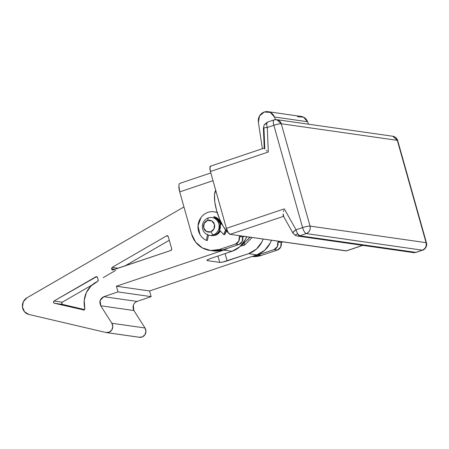 <?xml version="1.0" encoding="UTF-8"?>
<svg xmlns="http://www.w3.org/2000/svg" width="449" height="449" viewBox="0 0 449 449"><rect width="100%" height="100%" fill="white"/><g stroke="black" fill="none" stroke-linecap="round" stroke-linejoin="round"><path stroke-width="0.67" d="M220.403 230.853C219.303 233.042 217.636 234.518 215.413 235.265L211.434 235.557M212.955 235.467L213.432 235.663M215.806 190.191L214.504 194.737L214.779 201.859L216.598 210.469L219.673 219.258L223.546 226.897L228.513 233.003M283.078 241.899L281.141 242.55L280.698 247.096L277.37 250.042L261.267 255.459L277.37 250.042L274.058 249.565L257.951 254.987L261.267 255.459L252.562 256.491M180.476 183.276C179.561 183.141 179.028 183.922 178.882 185.605L179.718 191.897L213.017 180.689L179.718 191.897L191.543 233.963L195.624 242.112L202.353 247.927L210.704 250.508L219.409 249.476L235.512 244.06L238.84 241.113L239.283 236.567L241.214 235.916L239.283 236.567A5.972 5.596 98.1 0 1 235.512 244.06L219.409 249.476L222.721 249.953L238.829 244.531L235.512 244.06L238.829 244.531L222.721 249.953L214.021 250.985M213.735 217.782L217.013 218.792C219.056 219.926 220.408 221.671 221.071 224.029L214.285 217.872M220.313 231.033L215.413 235.265L211.26 235.545M244.531 236.387L242.6 237.038L242.157 241.59L238.829 244.531A5.972 5.596 -81.9 0 0 242.6 237.038L239.283 236.567L242.6 237.038L244.744 236.32M253.533 255.975L257.951 254.987L274.058 249.565L277.387 246.624L277.824 242.073L279.761 241.427M179.954 183.327A9.558 3.031 71.4 0 0 179.718 191.897L191.543 233.963A23.887 22.371 98.1 0 0 209.313 250.334A23.887 22.371 98.1 0 0 219.409 249.476L222.721 249.953A23.887 22.371 -81.9 0 1 212.63 250.811M283.291 241.826L281.141 242.55L277.824 242.073A5.972 5.596 98.1 0 1 274.058 249.565L277.37 250.042A5.972 5.596 -81.9 0 0 281.141 242.55L277.824 242.073L279.974 241.354M252.125 256.452A23.887 22.371 -81.9 0 0 261.267 255.459L257.951 254.987A23.887 22.371 98.1 0 1 253.556 255.969M215.918 218.287L215.385 218.343M215.722 190.32A23.887 7.571 71.4 0 0 216.744 210.979A23.887 7.571 71.4 0 0 227.901 232.475M84.822 308.575L84.058 310.04L84.715 309.468L84.822 308.575L84.227 300.437L86.388 292.546L91.024 285.934L97.528 281.467L98.123 280.866L98.191 280.008L97.528 281.467A22.697 21.255 98.1 0 0 84.822 308.575M297.429 116.757L303.451 117.144L307.599 121.735L274.446 116.993A8.958 8.391 98.1 0 0 268.031 111.689A8.958 8.391 98.1 0 0 264.276 112.02L259.561 115.921L258.377 122.117L262.379 148.709L258.377 122.117A8.958 8.391 98.1 0 1 264.276 112.02L270.292 112.402L274.446 116.993L275.462 119.614L274.446 116.993L307.599 121.735L308.558 124.205L307.599 121.735A8.958 8.391 -81.9 0 0 301.189 116.431M216.682 219.078L217.709 219.224L216.682 219.078M227.901 248.207A23.887 22.371 98.1 0 1 223.759 250.099L232.049 251.283A23.887 22.371 -81.9 0 0 246.574 236.679L245.362 239.513L239.777 246.787L232.049 251.283L210.575 258.506L207.387 259.87L207.281 260.611L219.713 262.39L222.749 262.07L248.628 253.651L256.918 254.836L149.551 290.963L151.145 296.649L136.951 301.425C133.173 303.451 132.152 306.482 133.892 310.517L145.005 327.989L145.947 331.34L144.943 334.713L142.344 336.93L139.05 337.221L106.851 332.619M183.95 206.938L26.878 297.855L183.95 206.938M103.231 277.594L115.595 270.433L103.231 277.594M215.874 218.584L216.418 218.489M271.443 240.237L270.225 243.066L264.646 250.34L256.918 254.836A23.887 22.371 -81.9 0 0 271.443 240.237M133.28 305.191L133.892 310.517L145.005 327.989L111.846 323.252L112.794 326.603L111.79 329.97L109.186 332.187L105.891 332.485L28.837 314.44L24.532 311.791L22.45 306.976L23.337 301.706L26.878 297.855A8.958 8.391 98.1 0 0 22.45 306.976A8.958 8.391 98.1 0 0 28.837 314.44L105.891 332.485A5.972 5.596 98.1 0 0 106.458 332.586A5.972 5.596 98.1 0 0 111.947 329.712A5.972 5.596 98.1 0 0 111.846 323.252L100.739 305.775L111.846 323.252L145.005 327.989A5.972 5.596 -81.9 0 1 145.106 334.449A5.972 5.596 -81.9 0 1 139.617 337.322M227.924 248.202L223.759 250.099L116.392 286.226L117.992 291.912L103.798 296.688L100.127 300.454L100.739 305.775L133.892 310.517L100.739 305.775C98.999 301.739 100.02 298.708 103.798 296.688L136.951 301.425L103.798 296.688L117.992 291.912L151.145 296.649L136.951 301.425M112.503 269.995L170.968 250.441L171.726 248.942L168.229 236.511L166.635 235.826L112.054 267.419L111.504 268.822L112.138 269.871L112.991 269.95L170.968 250.441L171.636 249.852L171.726 248.942L168.229 236.511L167.69 235.809L166.837 235.731L167.404 235.697M96.08 276.685L97.478 277.46L96.933 276.764L95.884 276.775L54.003 301.015L53.414 302.233L54.267 303.227L84.058 310.04L54.267 303.227C53.274 302.626 53.19 301.891 54.003 301.015L96.653 276.651M213.483 235.366L213.965 235.607M216.396 218.478L215.868 218.579M207.281 260.611L219.713 262.39L217.928 256.037L219.713 262.39C221.301 262.452 223.782 261.947 227.155 260.88L225.112 253.618L227.155 260.88L248.628 253.651L256.357 249.156L261.941 241.882L263.153 239.053A23.887 22.371 98.1 0 1 248.628 253.651L256.918 254.836L149.551 290.963L151.145 296.649L117.992 291.912L116.392 286.226L149.551 290.963L116.392 286.226L223.759 250.099L232.049 251.283L210.575 258.506C207.472 259.617 206.372 260.319 207.281 260.611L207.124 260.061L207.281 260.611L206.899 260.42M97.478 277.46L98.191 280.008M97.197 276.966L95.884 276.775L97.197 276.966M92.045 284.98L62.293 302.199L54.003 301.015L62.293 302.199C61.479 303.075 61.564 303.816 62.557 304.411L54.267 303.227L62.557 304.411L84.642 309.586L62.557 304.411L61.704 303.417L62.293 302.199L92.045 284.98M84.058 310.04L83.48 310.068M168.229 236.511L166.635 235.826L112.054 267.419L111.504 268.822L114.893 269.31L111.504 268.822L111.599 269.17L114.192 269.54L111.599 269.17L112.991 269.95M112.054 267.419L117.992 268.266L112.054 267.419M124.996 265.909L169.29 240.271L124.996 265.909M264.416 125.058C263.771 124.844 264.551 124.351 266.762 123.559L267.452 122.111L273.997 119.911L276.747 119.659L392.791 136.243L397.314 140.352L426.079 242.673L310.034 226.088L281.27 123.761L397.314 140.352A5.972 5.596 -81.9 0 0 392.869 136.26M346.454 250.879A5.972 1.891 71.4 0 1 346.123 250.912L362.646 245.356L346.123 250.912L230.079 234.322L283.762 216.261L283.061 213.971L283.285 215.885L292.911 233.02L295.229 235.327L297.272 236.011L299.719 235.781L306.263 233.581L422.307 250.166L415.763 252.372L299.719 235.781L297.771 233.89C295.565 234.675 294.785 235.175 295.431 235.383A4.243 0.634 -15.7 0 1 295.218 235.321A4.243 0.634 -15.7 0 1 297.771 233.89A5.972 1.891 -108.6 0 1 296.048 229.798L293.242 232.099L293.298 233.227A5.972 1.325 -29.3 0 1 292.9 233.003A5.972 1.325 -29.3 0 1 296.048 229.798L284.284 208.869L226.408 228.345L228.148 232.447L230.079 234.322L346.544 250.851M210.907 166.108L209.907 167.561L210.429 171.496L226.408 228.345L210.429 171.496L268.306 152.02L267.284 127.477L273.828 125.271L302.592 227.598L296.048 229.798L284.284 208.869L226.408 228.345A5.972 1.891 71.4 0 0 230.079 234.322L283.538 216.334M210.575 166.141A5.972 1.891 71.4 0 0 210.429 171.496L268.306 152.02L267.284 127.477L263.933 127.825L264.82 149.085L264.343 148.047L210.598 166.13M283.454 211.608L283.779 210.379M266.251 150.409L267.2 151.173M413.26 252.591A5.972 5.596 -81.9 0 0 415.763 252.372L299.719 235.781L306.263 233.581A5.972 1.891 -108.6 0 1 302.592 227.598A5.972 0.892 -15.7 0 1 310.034 226.088L281.27 123.761A5.972 0.892 164.3 0 0 273.828 125.271L267.284 127.477A5.972 1.891 -108.6 0 1 266.762 123.559A5.972 1.891 71.4 0 0 267.284 127.477A5.972 0.41 177.6 0 0 263.389 128.016L264.231 148.215M267.43 122.122A5.972 1.891 71.4 0 0 266.762 123.559A4.243 0.634 164.3 0 0 264.175 124.805M274.305 119.883A5.972 5.596 98.1 0 1 276.825 119.67A5.972 5.596 98.1 0 1 281.27 123.761C279.676 123.7 277.196 124.205 273.828 125.271A5.972 1.891 -108.6 0 1 273.974 119.917A5.972 1.891 -108.6 0 1 274.305 119.883C273.155 120.068 272.998 121.864 273.828 125.271L302.592 227.598L296.048 229.798A5.972 1.891 71.4 0 0 297.771 233.89A5.972 1.891 71.4 0 0 299.719 235.781A5.972 5.596 98.1 0 1 297.221 236M413.316 252.596L416.066 252.344L413.316 252.596L297.272 236.011M422.632 250.132A5.972 1.891 -108.6 0 1 422.307 250.166A5.972 5.596 -81.9 0 0 426.079 242.673L310.034 226.088C308.441 226.027 305.96 226.526 302.592 227.598C303.687 231.044 304.91 233.037 306.263 233.581C309.395 232.127 310.652 229.63 310.034 226.088A5.972 5.596 98.1 0 1 306.263 233.581L422.307 250.166L415.763 252.372A5.972 1.891 71.4 0 0 416.088 252.338M397.696 140.554A5.972 0.892 164.3 0 0 397.314 140.352L281.27 123.761L276.747 119.659M392.791 136.243C395.272 136.715 396.905 138.146 397.696 140.543L397.314 140.352L426.079 242.673C426.696 246.22 425.439 248.718 422.307 250.166L422.61 250.144C423.469 250.452 427.768 246.899 426.455 242.864L426.079 242.673A5.972 0.892 -15.7 0 1 426.46 242.881M217.254 212.669L216.384 212.349C213.601 211.423 210.8 211.428 207.988 212.377C205.171 213.326 202.853 215.037 201.023 217.524L198.003 225.931L200.018 234.574C201.545 237.218 203.655 239.137 206.344 240.344L207.376 240.496L208.504 235.08L207.376 240.496L206.344 240.344L207.595 234.305L206.344 240.344A14.929 13.981 98.1 0 1 198.003 225.931A14.929 13.981 98.1 0 1 207.988 212.377A14.929 13.981 98.1 0 1 214.953 211.962A14.929 13.981 98.1 0 1 217.254 212.674M225.578 229.882A14.929 13.981 98.1 0 1 223.709 234.501L224.747 234.647A14.929 13.981 -81.9 0 0 226.391 230.893M225.589 229.899L223.709 234.501L219.572 230.275L220.201 224.584L219.572 230.275L223.709 234.501L224.747 234.647L226.403 230.904M213.73 216.592C217.731 217.529 220.251 220.105 221.295 224.315L218.635 219.207L213.73 216.592M214.751 216.833L214.56 217.917A8.958 8.391 -81.9 0 0 213.926 217.827M214.543 211.872L217.176 212.416M220.201 224.584L221.295 224.315M210.121 235.371L214.375 235.119L213.135 234.939A8.958 8.391 98.1 0 1 208.37 235.04A8.958 8.391 98.1 0 1 202.336 226.593A8.958 8.391 98.1 0 1 208.342 217.883A8.958 8.391 -81.9 0 0 202.684 229.119A8.958 8.391 -81.9 0 0 213.135 234.939L210.676 231.858A5.972 5.596 98.1 0 1 203.711 227.98A5.972 5.596 98.1 0 1 207.483 220.487L211.743 220.88L214.448 224.365L214.005 228.917L210.676 231.858L206.411 231.471L203.711 227.98L204.155 223.434L207.483 220.487L208.342 217.883L207.483 220.487A5.972 5.596 98.1 0 1 214.448 224.365A5.972 5.596 98.1 0 1 210.676 231.858L213.135 234.939A8.958 8.391 -81.9 0 0 218.792 223.703A8.958 8.391 -81.9 0 0 208.342 217.883A8.958 8.391 98.1 0 1 213.107 217.782A8.958 8.391 98.1 0 1 219.14 226.229A8.958 8.391 98.1 0 1 213.135 234.939L214.375 235.119A8.958 8.391 -81.9 0 0 220.38 226.408A8.958 8.391 -81.9 0 0 214.347 217.961M217.642 233.126L218.641 233.272L217.642 233.126M210.093 235.343A8.958 8.391 -81.9 0 0 214.375 235.119C216.603 234.367 218.265 232.896 219.37 230.702L220.032 223.877C219.37 221.525 218.018 219.78 215.98 218.646L212.596 217.63M244.688 245.008L240.428 246.192M242.342 244.408L243.358 245.536L242.342 244.408M250.121 237.19L242.482 244.481M242.393 244.514L243.156 245.221L244.144 244.963M244.542 245.047L244.61 243.425M211.748 235.607L212.405 235.697M209.638 250.385L212.949 250.862M179.987 183.315L210.834 172.932M214.56 217.911L214.88 217.956M267.941 111.678L301.094 116.414M139.499 337.306L106.346 332.569M263.389 128.027L264.169 124.816L267.452 122.111M346.432 250.884L362.809 245.379M416.066 252.344L422.61 250.144M426.455 242.864L397.696 140.543M214.094 211.81L215.127 211.956M212.007 217.546L213.247 217.72M218.831 221.234L219.836 221.379M217.058 233.648L218.062 233.794M209.47 235.282L210.71 235.456M246.905 236.73L245.575 239.076M249.521 237.1L248.533 238.935L241.764 244.812M252.114 237.47L244.576 245.059"/></g></svg>
